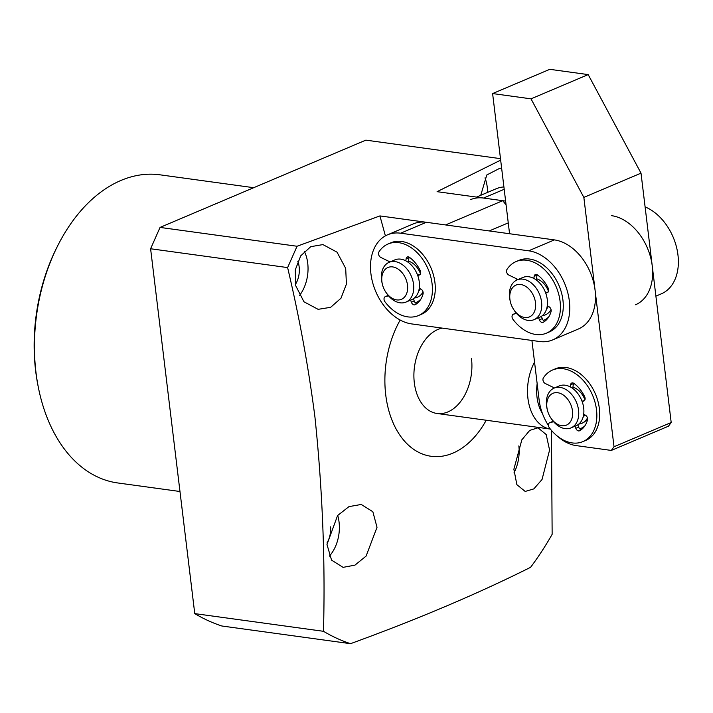 <?xml version="1.0" encoding="UTF-8"?>
<svg xmlns="http://www.w3.org/2000/svg" width="713" height="713" viewBox="0 0 713 713"><rect width="100%" height="100%" fill="white"/><g stroke="black" fill="none" stroke-linecap="round" stroke-linejoin="round"><path stroke-width="1.07" d="M655.898 296.136L661.308 293.836A47.513 33.039 -113 0 0 677.35 251.003A47.513 33.039 -113 0 0 645.096 206.895M503.913 186.94A47.513 33.039 -113 0 0 496.195 188.749L476.525 197.091M470.473 199.658A47.513 33.039 67 0 1 483.53 198.054L505.624 201.093M611.54 215.656A47.513 33.039 67 0 1 650.479 256.894A47.513 33.039 67 0 1 635.577 304.745M423.032 291.947A21.595 15.018 67 0 1 417.426 297.232A21.595 15.018 67 0 1 414.378 298.007A21.595 15.018 -113 0 0 417.426 297.232A21.595 15.018 -113 0 0 423.032 291.947M420.349 288.81A17.281 12.014 67 0 1 418.611 291.252M382.293 283.917L382.043 282.829A21.595 15.018 67 0 1 382.792 269.077A21.595 15.018 67 0 1 389.12 262.313L394.842 259.889A21.595 15.018 67 0 1 413.995 268.302A21.595 15.018 67 0 1 418.032 292.883A21.595 15.018 67 0 1 411.704 299.656L405.991 302.08A21.595 15.018 67 0 1 386.321 292.9L385.706 291.974A17.281 12.014 67 0 1 382.293 283.917A17.281 12.014 67 0 1 382.89 272.91A17.281 12.014 67 0 1 400.029 270.566A17.281 12.014 67 0 1 406.508 293.899A17.281 12.014 67 0 1 385.706 291.974M389.12 262.313A21.595 15.018 67 0 1 408.282 270.726A21.595 15.018 67 0 1 412.319 295.307A21.595 15.018 67 0 1 405.991 302.08M409.021 257.331A21.595 15.018 67 0 1 409.85 257.625A21.595 15.018 -113 0 0 409.021 257.331M408.496 261.172A17.281 12.014 67 0 1 420.51 273.81M551.042 309.549A21.595 15.018 67 0 1 545.427 314.825A21.595 15.018 67 0 1 542.388 315.609A21.595 15.018 -113 0 0 545.427 314.825A21.595 15.018 -113 0 0 551.042 309.549M548.35 306.403A17.281 12.014 67 0 1 546.621 308.845M510.294 301.51L510.053 300.423A21.595 15.018 67 0 1 510.802 286.679A21.595 15.018 67 0 1 517.13 279.906L522.843 277.482A21.595 15.018 67 0 1 541.996 285.895A21.595 15.018 67 0 1 546.042 310.485A21.595 15.018 67 0 1 539.714 317.249L533.992 319.674A21.595 15.018 67 0 1 514.323 310.503L513.716 309.576A17.281 12.014 67 0 1 510.294 301.51A17.281 12.014 67 0 1 510.9 290.512A17.281 12.014 67 0 1 528.039 288.159A17.281 12.014 67 0 1 534.509 311.501A17.281 12.014 67 0 1 513.716 309.576M517.13 279.906A21.595 15.018 67 0 1 536.283 288.319A21.595 15.018 67 0 1 540.32 312.909A21.595 15.018 67 0 1 533.992 319.674M537.032 274.924A21.595 15.018 67 0 1 537.852 275.227A21.595 15.018 -113 0 0 537.032 274.924M536.497 278.765A17.281 12.014 67 0 1 548.511 291.412M573.457 383.38A21.595 15.018 67 0 1 574.277 383.674M572.922 387.221A17.281 12.014 67 0 1 584.936 399.859M547.29 409.717L547.04 408.638A21.595 15.018 67 0 1 546.55 405.804A21.595 15.018 67 0 1 554.126 388.113A21.595 15.018 67 0 1 578.555 410.198A21.595 15.018 67 0 1 570.988 427.889A21.595 15.018 67 0 1 551.318 418.709L550.703 417.782A17.281 12.014 67 0 1 547.29 409.717A17.281 12.014 67 0 1 546.898 407.453A17.281 12.014 67 0 1 557.7 392.72A17.281 12.014 67 0 1 572.494 410.973A17.281 12.014 67 0 1 565.667 425.403A17.281 12.014 67 0 1 550.703 417.782M554.126 388.113L559.268 385.938A21.595 15.018 67 0 1 583.697 408.023A21.595 15.018 67 0 1 576.131 425.706L570.988 427.889M587.467 417.996A21.595 15.018 67 0 1 581.853 423.281A21.595 15.018 67 0 1 578.804 424.066M584.776 414.859A17.281 12.014 67 0 1 583.038 417.301M587.565 418.549A21.595 15.018 67 0 1 582.423 423.041L581.853 423.281M584.794 425.973A25.918 18.021 67 0 1 579.696 428.771M588.18 74.598L549.776 69.321L492.612 93.563L531.007 98.84L588.18 74.598L641.014 173.152L671.191 422.506L668.482 426.187L611.317 450.429L576.122 445.589A43.199 30.035 67 0 1 557.7 436.383M553.609 421.739L549.946 422.622A3.458 2.406 -113 0 0 549.687 422.711A3.458 2.406 -113 0 0 548.475 425.545A43.199 30.035 67 0 1 539.126 399.966L531.925 340.449M509.572 233.739L492.612 93.563M531.007 98.84L583.849 197.394L641.014 173.152M583.849 197.394L614.018 446.748L671.191 422.506M614.018 446.748L611.317 450.429M553.511 388.398A25.918 18.021 67 0 1 553.849 387.667M517.059 279.041A25.918 18.021 -113 0 0 516.524 280.191M389.057 261.439A25.918 18.021 -113 0 0 388.514 262.589M543.324 320.369A25.918 18.021 -113 0 0 548.948 316.608M400.644 233.204L528.645 250.807A47.513 33.039 67 0 1 567.593 292.045A47.513 33.039 67 0 1 552.691 339.905A47.513 33.039 67 0 1 539.625 341.509L411.615 323.907A47.513 33.039 67 0 1 372.676 282.669A47.513 33.039 67 0 1 387.578 234.809A47.513 33.039 67 0 1 400.644 233.204L426.365 222.296A47.513 33.039 -113 0 0 413.299 223.9L387.578 234.809M415.322 302.767A25.918 18.021 -113 0 0 420.946 299.005M552.691 339.905L578.412 328.987A47.513 33.039 -113 0 0 593.314 281.136A47.513 33.039 -113 0 0 554.375 239.898L426.365 222.296M548.475 425.545A3.458 2.406 -113 0 0 549.411 427.853A38.876 27.032 -113 0 0 582.877 441.614A38.876 27.032 -113 0 0 592.583 395.269A38.876 27.032 -113 0 0 552.522 370.029A38.876 27.032 -113 0 0 543.368 377.926A3.458 2.406 -113 0 0 542.976 380.056A3.458 2.406 -113 0 0 545.213 383.478L554.464 387.97M553.243 421.312L552.807 421.41A3.458 2.406 -113 0 0 552.548 421.499A3.458 2.406 -113 0 0 552.308 421.624M583.689 414.28L585.426 415.198A3.458 2.406 67 0 1 587.485 420.002A27.647 19.224 67 0 1 579.616 430.732A3.458 2.406 67 0 1 579.473 430.804A3.458 2.406 67 0 1 575.81 428.308L575.043 426.169M570.275 386.892L570.552 384.842A3.458 2.406 67 0 1 571.764 383.015A3.458 2.406 67 0 1 573.885 383.389A27.647 19.224 67 0 1 584.66 396.686A3.458 2.406 67 0 1 583.894 401.009A3.458 2.406 67 0 1 583.715 401.08L582.147 401.544M584.615 400.448L582.031 401.223M573.51 383.157A3.458 2.406 -113 0 0 573.412 383.63L570.552 384.842M572.753 388.46L573.412 383.63M582.877 441.614L585.738 440.402A38.876 27.032 -113 0 0 595.444 394.057A38.876 27.032 -113 0 0 555.382 368.817L552.522 370.029M575.81 428.308L578.671 427.096L577.833 424.788M578.671 427.096A3.458 2.406 -113 0 0 581.264 429.689M516.542 313.444L513.529 314.175A3.458 2.406 -113 0 0 513.271 314.264A3.458 2.406 -113 0 0 512.059 317.089A3.458 2.406 -113 0 0 512.995 319.397A38.876 27.032 -113 0 0 546.461 333.158A38.876 27.032 -113 0 0 556.167 286.813A38.876 27.032 -113 0 0 516.096 261.573A38.876 27.032 -113 0 0 506.952 269.478A3.458 2.406 -113 0 0 506.551 271.6A3.458 2.406 -113 0 0 508.788 275.031L518.048 279.523M547.263 305.832L549.001 306.75A3.458 2.406 67 0 1 551.06 311.545A27.647 19.224 67 0 1 543.19 322.285A3.458 2.406 67 0 1 543.048 322.347A3.458 2.406 67 0 1 539.393 319.852L538.618 317.713M533.85 278.444L534.126 276.386A3.458 2.406 67 0 1 535.338 274.558A3.458 2.406 67 0 1 537.459 274.942A27.647 19.224 67 0 1 548.244 288.239A3.458 2.406 67 0 1 547.468 292.562A3.458 2.406 67 0 1 547.29 292.624L545.721 293.088M548.19 291.991L545.605 292.767M537.085 274.71A3.458 2.406 -113 0 0 536.987 275.173L534.126 276.386M536.328 280.004L536.987 275.173M546.461 333.158L549.313 331.946A38.876 27.032 -113 0 0 559.019 285.601A38.876 27.032 -113 0 0 518.957 260.361L516.096 261.573M539.393 319.852L542.245 318.64L541.417 316.331M542.245 318.64A3.458 2.406 -113 0 0 544.839 321.233M388.532 295.842L385.519 296.572A3.458 2.406 -113 0 0 385.261 296.661A3.458 2.406 -113 0 0 384.049 299.496A3.458 2.406 -113 0 0 384.984 301.804A38.876 27.032 -113 0 0 418.451 315.565A38.876 27.032 -113 0 0 428.156 269.22A38.876 27.032 -113 0 0 388.095 243.98A38.876 27.032 -113 0 0 378.942 251.876A3.458 2.406 -113 0 0 378.55 254.006A3.458 2.406 -113 0 0 380.787 257.429L390.038 261.921M419.262 288.23L421 289.148A3.458 2.406 67 0 1 423.059 293.952A27.647 19.224 67 0 1 415.18 304.683A3.458 2.406 67 0 1 415.046 304.754A3.458 2.406 67 0 1 411.383 302.259L410.617 300.12M405.849 260.842L406.125 258.792A3.458 2.406 67 0 1 407.337 256.965A3.458 2.406 67 0 1 409.458 257.34A27.647 19.224 67 0 1 420.233 270.637A3.458 2.406 67 0 1 419.467 274.96A3.458 2.406 67 0 1 419.289 275.031L417.72 275.494M420.18 274.398L417.604 275.173M409.084 257.108A3.458 2.406 -113 0 0 408.986 257.58L406.125 258.792M408.326 262.411L408.986 257.58M418.451 315.565L421.312 314.353A38.876 27.032 -113 0 0 431.017 268.008A38.876 27.032 -113 0 0 390.956 242.768L388.095 243.98M411.383 302.259L414.244 301.046L413.406 298.738M414.244 301.046A3.458 2.406 -113 0 0 416.838 303.64M471.489 358.559A43.199 28.68 -82.2 0 1 437.024 413.478L550.347 429.057A43.199 28.68 -82.2 0 1 534.545 362.079M542.45 413.495A36.72 24.376 -82.2 0 1 537.156 383.674M253.694 187.697L160.069 174.828A155.505 103.242 97.8 0 0 57.824 245.513A155.505 103.242 97.8 0 0 35.989 372.525A155.505 103.242 97.8 0 0 38.333 387.293A155.505 103.242 97.8 0 0 117.707 482.951L179.979 491.507M57.824 245.513L56.88 247.393A151.192 100.381 97.8 0 0 35.65 370.876A151.192 100.381 97.8 0 0 37.923 385.234L38.333 387.293M330.591 526.854A19.438 12.905 -82.2 0 1 326.982 542.976M297.802 261.279A19.438 12.905 -82.2 0 1 299.148 266.796A19.438 12.905 -82.2 0 1 295.423 284.46M480.749 195.3L486.774 174.988L500.063 168.143L501.676 168.473M500.669 160.131L437.087 191.672L502.736 200.692L445.572 224.934L379.922 215.914L297.054 246.252L160.042 227.42L365.84 140.14L500.481 158.651M486.23 420.242A86.398 57.361 -82.2 0 1 427.007 455.473A86.398 57.361 -82.2 0 1 385.742 394.931A86.398 57.361 -82.2 0 1 400.18 320.039M297.054 246.252L287.615 267.589C299.433 317.588 308.551 367.489 314.968 417.301C322.517 489.831 325.351 561.167 323.479 631.299L194.756 613.608L150.603 248.757L160.042 227.42M551.47 430.402L552.138 534.331A285.102 189.284 -82.2 0 1 530.579 567.325C477.746 593.76 417.729 619.214 350.529 643.679A285.102 189.284 -82.2 0 1 323.479 631.299M513.877 469.225L521.845 439.814L529.741 430.394L537.994 427.8L546.185 434.529L549.58 450.055L542.04 479.501L533.832 488.886L525.178 491.444L516.863 484.653L513.877 469.225M326.982 544.491L337.588 515.544L348.987 506.613L361.233 504.456L372.854 511.729L377.017 527.29L366.099 556.087L354.958 565.133L343.069 567.361L331.554 560.115L326.982 544.491M485 177.885A32.397 21.506 -82.2 0 1 487.229 187.038A32.397 21.506 -82.2 0 1 487.549 192.412M304.353 251.377A32.397 21.506 -82.2 0 1 307.722 263.159A32.397 21.506 -82.2 0 1 299.424 295.583M345.689 268.382L346.42 284.104L340.974 298.239L330.636 307.321L318.114 309.335L303.952 301.777L295.654 285.583L295.28 269.897L300.752 255.807L310.77 246.662L322.936 244.595L337.035 252.17L345.689 268.382M337.686 515.428A32.397 21.506 -82.2 0 1 339.058 522.068A32.397 21.506 -82.2 0 1 329.353 556.158M518.841 445.883A32.397 21.506 -82.2 0 1 513.975 472.879M437.024 413.478A43.199 28.68 -82.2 0 1 414.324 382.81A43.199 28.68 -82.2 0 1 442.22 328.114M350.529 643.679L221.805 625.987A285.102 189.284 -82.2 0 1 194.756 613.608M287.615 267.589L150.603 248.757M379.922 215.914L385.403 235.869M508.253 222.875L489.243 230.941M502.736 200.692L506.07 204.809M483.53 198.054L504.189 189.293M554.375 239.898L528.645 250.807M549.946 422.622L552.807 421.41M513.529 314.175L516.203 313.043M385.519 296.572L388.193 295.44M552.548 421.499L549.687 422.711M516.123 313.052L513.271 314.264M388.122 295.449L385.261 296.661"/></g></svg>
